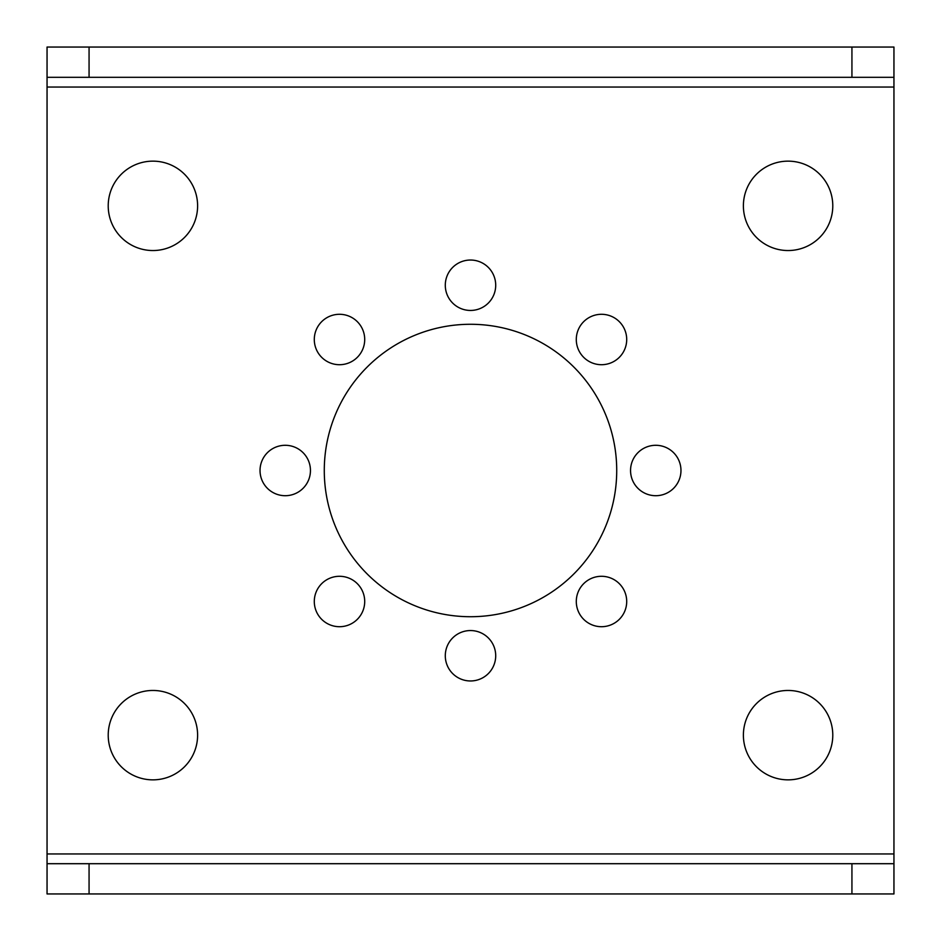 <?xml version="1.0" encoding="UTF-8"?>
<svg xmlns="http://www.w3.org/2000/svg" width="941" height="941" viewBox="0 0 941 941"><rect width="100%" height="100%" fill="white"/><g stroke="black" fill="none" stroke-linecap="round" stroke-linejoin="round"><path stroke-width="1.41" d="M576.292 601.499A25.207 25.207 0 0 0 601.499 626.706A25.207 25.207 0 0 0 626.706 601.499A25.207 25.207 0 0 0 601.499 576.292A25.207 25.207 0 0 0 576.292 601.499M314.294 601.499A25.207 25.207 0 0 0 339.501 626.706A25.207 25.207 0 0 0 364.708 601.499A25.207 25.207 0 0 0 339.501 576.292A25.207 25.207 0 0 0 314.294 601.499M314.294 339.501A25.207 25.207 0 0 0 339.501 364.708A25.207 25.207 0 0 0 364.708 339.501A25.207 25.207 0 0 0 339.501 314.294A25.207 25.207 0 0 0 314.294 339.501M576.292 339.501A25.207 25.207 0 0 0 601.499 364.708A25.207 25.207 0 0 0 626.706 339.501A25.207 25.207 0 0 0 601.499 314.294A25.207 25.207 0 0 0 576.292 339.501M630.552 470.5A25.207 25.207 0 0 0 655.759 495.707A25.207 25.207 0 0 0 680.966 470.5A25.207 25.207 0 0 0 655.759 445.293A25.207 25.207 0 0 0 630.552 470.5M445.293 655.759A25.207 25.207 0 0 0 470.5 680.966A25.207 25.207 0 0 0 495.707 655.759A25.207 25.207 0 0 0 470.5 630.552A25.207 25.207 0 0 0 445.293 655.759M260.034 470.5A25.207 25.207 0 0 0 285.241 495.707A25.207 25.207 0 0 0 310.448 470.5A25.207 25.207 0 0 0 285.241 445.293A25.207 25.207 0 0 0 260.034 470.5M445.293 285.241A25.207 25.207 0 0 0 470.5 310.448A25.207 25.207 0 0 0 495.707 285.241A25.207 25.207 0 0 0 470.5 260.034A25.207 25.207 0 0 0 445.293 285.241M324.28 470.5A146.22 146.22 0 0 0 470.5 616.72A146.22 146.22 0 0 0 616.72 470.5A146.22 146.22 0 0 0 470.5 324.28A146.22 146.22 0 0 0 324.28 470.5M743.39 735.156A44.697 44.697 0 0 0 788.087 779.854A44.697 44.697 0 0 0 832.785 735.156A44.697 44.697 0 0 0 788.087 690.459A44.697 44.697 0 0 0 743.39 735.156M108.215 735.156A44.697 44.697 0 0 0 152.912 779.854A44.697 44.697 0 0 0 197.61 735.156A44.697 44.697 0 0 0 152.912 690.459A44.697 44.697 0 0 0 108.215 735.156M108.215 205.844A44.697 44.697 0 0 0 152.912 250.541A44.697 44.697 0 0 0 197.61 205.844A44.697 44.697 0 0 0 152.912 161.146A44.697 44.697 0 0 0 108.215 205.844M743.39 205.844A44.697 44.697 0 0 0 788.087 250.541A44.697 44.697 0 0 0 832.785 205.844A44.697 44.697 0 0 0 788.087 161.146A44.697 44.697 0 0 0 743.39 205.844M89.066 893.95L893.95 893.95L893.95 77.303L47.05 77.303L47.05 863.697L89.066 863.697L89.066 893.95L47.05 893.95L47.05 863.697M851.934 77.303L851.934 47.05L893.95 47.05L893.95 77.303M851.934 47.05L89.066 47.05L89.066 77.303M89.066 47.05L47.05 47.05L47.05 77.303M851.934 893.95L851.934 863.697L89.066 863.697M851.934 863.697L893.95 863.697M893.95 853.957L47.05 853.957M893.95 87.043L47.05 87.043"/></g></svg>
